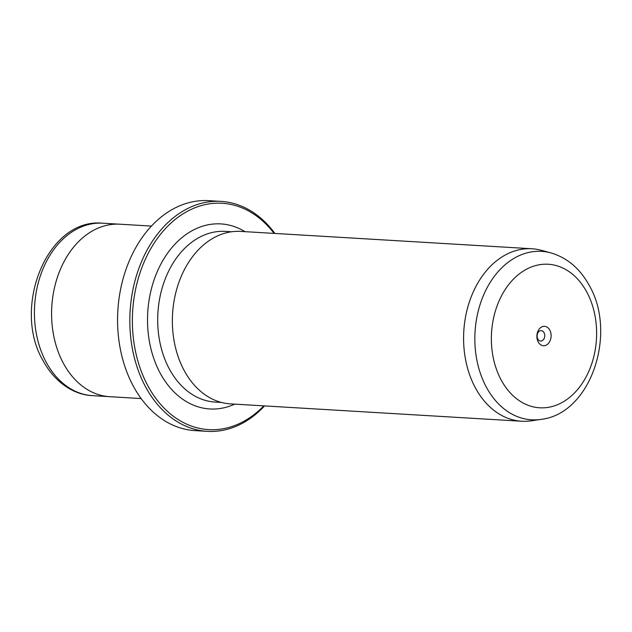 <?xml version="1.0" encoding="UTF-8"?>
<svg xmlns="http://www.w3.org/2000/svg" width="632" height="632" viewBox="0 0 632 632"><rect width="100%" height="100%" fill="white"/><g stroke="black" fill="none" stroke-linecap="round" stroke-linejoin="round"><path stroke-width="0.95" d="M549.761 330.054A9.717 7.102 93.4 0 0 539.831 328.363A9.717 7.102 93.4 0 0 538.219 341.999A9.717 7.102 93.4 0 0 548.149 343.682A9.717 7.102 93.4 0 0 549.761 330.054M544.026 332.637A5.222 3.816 93.4 0 0 541.237 330.631A5.222 3.816 93.4 0 0 537.595 333.451A5.222 3.816 93.4 0 0 537.824 339.052A5.222 3.816 93.4 0 0 540.613 341.051A5.222 3.816 93.4 0 0 544.255 338.231A5.222 3.816 93.4 0 0 544.026 332.637M274.083 233.398A113.389 82.871 93.4 0 0 161.602 232.963A113.389 82.871 93.4 0 0 148.022 386.089A113.389 82.871 93.4 0 0 263.805 405.87M264.587 405.918A115.19 84.19 -86.6 0 1 207.288 431.348A115.19 84.19 -86.6 0 1 145.723 387.124A115.19 84.19 -86.6 0 1 140.715 263.615A115.19 84.19 -86.6 0 1 220.995 201.379A115.19 84.19 -86.6 0 1 274.865 233.437M220.995 201.379L208.726 200.652A115.19 84.19 93.4 0 0 128.454 262.888A115.19 84.19 93.4 0 0 133.463 386.389A115.19 84.19 93.4 0 0 195.019 430.621L207.288 431.348M475.509 388.072A86.394 63.137 93.4 0 0 521.684 421.236A86.394 63.137 93.4 0 0 531.228 420.825L540.905 419.403A84.372 61.667 -86.6 0 1 486.49 387.416A84.372 61.667 -86.6 0 1 485.265 291.399A84.372 61.667 -86.6 0 1 550.827 252.871L541.387 250.312A86.394 63.137 93.4 0 0 531.962 248.763A86.394 63.137 93.4 0 0 471.756 295.436A86.394 63.137 93.4 0 0 475.509 388.072M141.149 398.563L109.676 396.683A86.394 63.137 -86.6 0 1 63.508 363.511A86.394 63.137 -86.6 0 1 59.748 270.883A86.394 63.137 -86.6 0 1 119.954 224.21L151.427 226.082M531.962 248.763L240.737 231.407A86.394 63.137 93.4 0 0 180.531 278.08A86.394 63.137 93.4 0 0 184.283 370.715A86.394 63.137 93.4 0 0 230.459 403.88L521.684 421.236M501.287 380.188A71.898 52.551 93.4 0 0 574.749 392.685A71.898 52.551 93.4 0 0 586.693 291.858A71.898 52.551 93.4 0 0 513.224 279.368A71.898 52.551 93.4 0 0 501.287 380.188M46.341 362.484A86.379 63.129 93.4 0 0 92.509 395.648C74.979 395.008 55.561 383.474 43.268 361.006C11.502 307.942 47.218 217.582 102.787 223.199A86.379 63.129 93.4 0 0 42.589 269.864A86.379 63.129 93.4 0 0 46.341 362.484M234.725 404.14A92.691 67.743 -86.6 0 1 160.315 373.378A92.691 67.743 -86.6 0 1 163.443 259.547A92.691 67.743 -86.6 0 1 245.011 231.66M231.612 231.762L225.355 231.391A85.494 62.481 93.4 0 0 165.774 277.582A85.494 62.481 93.4 0 0 169.495 369.246A85.494 62.481 93.4 0 0 215.18 402.07L221.437 402.442M540.905 419.403C590.983 413.865 617.369 333.269 589.182 285.332C579.986 268.553 567.196 257.73 550.827 252.871M108.68 396.612L92.509 395.648M118.958 224.163L102.787 223.199"/></g></svg>
